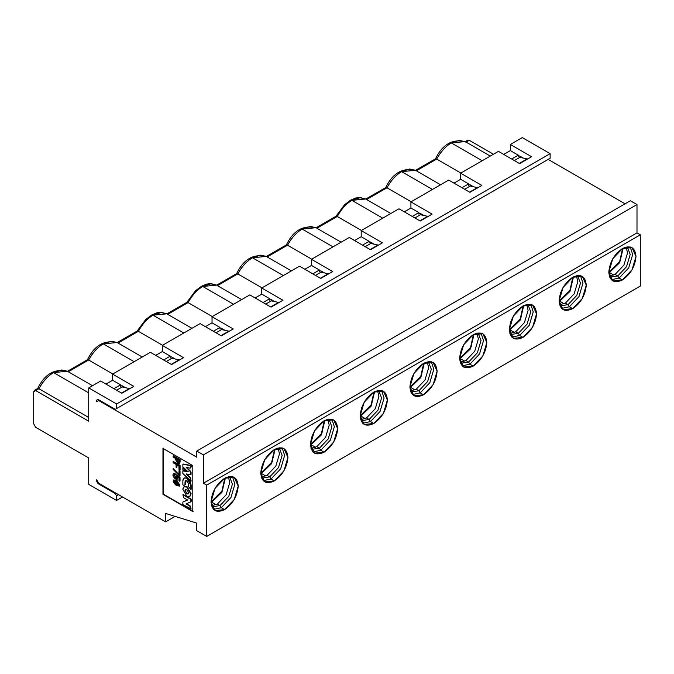 <?xml version="1.0" encoding="UTF-8"?>
<svg xmlns="http://www.w3.org/2000/svg" width="674" height="674" viewBox="0 0 674 674"><rect width="100%" height="100%" fill="white"/><g stroke="black" fill="none" stroke-linecap="round" stroke-linejoin="round"><path stroke-width="1.01" d="M274.714 449.331L274.731 451.243M262.439 472.541L260.762 473.485M262.253 465.068L265.472 458.472L262.253 465.068M274.52 449.432L271.445 463.274L260.762 473.258L272.262 461.732L274.52 449.432M361.694 407.652L364.912 401.055L361.694 407.652M373.96 392.024L370.894 405.858L360.202 415.85L371.703 404.324L373.96 392.024M311.969 436.364L315.188 429.768L311.969 436.364M324.455 422.539L324.43 420.618M324.236 420.728L321.169 434.57L310.487 444.554L321.978 433.028L324.236 420.728M224.99 478.034L225.006 479.947M212.714 501.245L211.046 502.189M212.529 493.772L215.747 487.176L212.529 493.772M224.796 478.144L221.729 491.978L211.038 501.962L222.538 490.445L224.796 478.144M411.41 378.948L414.636 372.351L411.41 378.948M409.927 387.365L411.603 386.421M423.895 365.123L423.879 363.21M423.676 363.32L420.61 377.154L409.927 387.137L421.427 375.62L423.676 363.32M461.319 357.717L459.651 358.652M461.134 350.244L464.352 343.647L461.134 350.244M473.62 336.419L473.595 334.498M473.401 334.607L470.334 348.45L459.643 358.433L471.143 346.908L473.401 334.607M510.858 321.532L514.077 314.935L510.858 321.532M523.125 305.903L520.058 319.746L509.367 329.729L520.867 318.204L523.125 305.903M573.043 277.09L573.06 279.002M560.768 300.301L559.091 301.244M560.574 292.828L563.801 286.231L560.574 292.828M572.841 277.199L569.774 291.033L559.091 301.017L570.583 289.5L572.841 277.199M622.759 248.386L622.784 250.298M610.484 271.597L608.816 272.54M610.299 264.124L613.517 257.527L610.299 264.124M622.565 248.487L619.499 262.329L608.807 272.313L620.307 260.787L622.565 248.487M460.637 173.184L460.637 179.309L468.599 183.901L468.599 185.434L469.921 184.668L473.434 186.69L469.921 184.668L468.599 185.434L469.921 184.668L468.599 185.434L468.599 183.901L460.637 179.309L454.015 183.134L460.637 179.309L460.637 173.184L481.851 185.426L460.637 173.184L498.431 151.364L519.646 163.613L498.431 151.364L460.637 173.184M461.968 187.726L468.599 183.901L461.968 187.726M448.707 180.068L469.921 192.317L481.851 185.426L469.921 192.317L448.707 180.068L410.921 201.888L410.921 208.013L418.874 212.605L418.874 214.138L420.197 213.372L418.874 214.138L420.197 213.372L423.71 215.402L420.197 213.372L418.874 214.138L418.874 212.605L410.921 208.013L404.29 211.838L410.921 208.013L410.921 201.888L432.135 214.138L410.921 201.888L448.707 180.068M385.899 188.391L386.96 187.776C391.308 180.101 396.194 174.726 401.637 171.651L415.47 170.278L409.691 169.006L401.637 171.651L432.464 189.453L401.637 171.651C395.781 175.122 390.895 180.506 386.96 187.776L411.157 201.745L386.96 187.776L366.589 199.538L386.96 187.776L385.806 187.498L365.822 199.032M336.183 217.095L337.244 216.489C341.583 208.805 346.478 203.43 351.912 200.355L365.746 198.99L359.967 197.709L351.912 200.355L382.739 218.157L351.912 200.355C346.065 203.834 341.17 209.21 337.244 216.489L361.441 230.457L337.244 216.489L316.873 228.25L337.244 216.489L336.082 216.202M440.569 184.769L415.47 170.278L416.313 170.834L436.685 159.072L435.53 158.794M98.665 483.207L98.008 483.595L115.246 493.545L115.903 493.166L115.246 493.545L98.008 483.595L98.665 483.207L165.627 521.87L165.627 513.445L196.783 523.134L196.783 530.674L206.733 536.411L206.733 485.128L203.413 483.207L203.413 454.883L196.783 451.058L196.783 457.183L98.665 400.533L96.677 401.687L96.677 400.154L98.008 399.387L115.246 409.337L116.568 408.57L116.568 403.979L88.724 387.904L88.724 421.208L35.688 390.583L33.7 391.737L33.7 423.887L35.688 427.333L88.724 457.949L88.724 484.362L88.724 457.949L35.688 427.333L33.7 423.887L33.7 391.737L34.281 390.448L35.688 390.583L88.724 421.208L88.724 387.904L116.568 403.979L550.136 153.664L550.136 158.255L115.246 409.337L98.008 399.387L96.677 400.154L98.008 399.387L96.677 400.154L96.677 401.687L98.665 400.533L196.783 457.183L196.783 451.058L203.413 454.883L203.413 483.207L206.733 485.128L206.733 536.411L196.783 530.674L196.783 523.134L165.627 513.445L165.627 521.87L98.665 483.207L96.677 479.77L98.665 483.207M122.533 496.991L116.568 500.437L88.724 484.362L116.568 500.437L116.568 495.845L115.246 493.545L116.568 495.845L118.557 494.691L116.568 495.845L116.568 500.437L122.533 496.991M97.342 480.916L96.677 481.295L98.008 483.595L96.677 481.295L96.677 479.77L96.677 481.295L97.342 480.916M192.806 511.532L162.973 494.312L162.973 448.379L192.806 465.608L192.806 511.532L192.806 465.608L162.973 448.379L162.973 494.312L192.806 511.532M467.267 141.414L469.256 140.268L493.452 154.236L469.256 140.268L467.849 140.125L465.262 141.616M522.291 137.589L550.136 153.664L522.291 137.589L510.361 144.472L510.361 150.597L518.314 155.189L518.314 156.722L519.646 155.955L518.314 156.722L519.646 155.955L523.159 157.986L519.646 155.955L518.314 156.722L518.314 155.189L510.361 150.597L503.731 154.43L510.361 150.597L510.361 144.472L531.575 156.722L510.361 144.472L522.291 137.589M548.147 159.401L625.051 203.801L548.147 159.401M630.359 200.742L636.989 204.567L636.989 232.892L640.3 234.805L640.3 286.096L206.733 536.411L640.3 286.096L640.3 234.805L206.733 485.128L640.3 234.805L636.989 232.892L203.413 483.207L636.989 232.892L636.989 204.567L203.413 454.883L636.989 204.567L630.359 200.742L196.783 451.058L630.359 200.742M412.244 216.43L418.874 212.605L412.244 216.43M398.983 208.78L420.197 221.03L398.983 208.78L361.197 230.592L361.197 236.717L369.15 241.309L369.15 242.842L370.481 242.076L369.15 242.842L370.481 242.076L373.994 244.106L370.481 242.076L369.15 242.842L369.15 241.309L361.197 236.717L354.566 240.542L361.197 236.717L361.197 230.592L382.411 242.842L361.197 230.592L398.983 208.78M362.528 245.142L369.15 241.309L362.528 245.142M349.267 237.484L370.481 249.734L349.267 237.484L311.472 259.305L311.472 265.421L319.434 270.021L319.434 271.546L320.757 270.779L319.434 271.546L320.757 270.779L324.27 272.81L320.757 270.779L319.434 271.546L319.434 270.021L311.472 265.421L304.85 269.255L311.472 265.421L311.472 259.305L332.695 271.546L311.472 259.305L349.267 237.484M312.803 273.846L319.434 270.021L312.803 273.846M299.542 266.188L320.757 278.438L299.542 266.188L261.756 288.009L261.756 294.134L269.71 298.725L269.71 300.259L271.032 299.492L269.71 300.259L271.032 299.492L274.554 301.522L271.032 299.492L269.71 300.259L269.71 298.725L261.756 294.134L255.126 297.959L261.756 294.134L261.756 288.009L282.97 300.259L261.756 288.009L299.542 266.188M263.079 302.55L269.71 298.725L263.079 302.55M249.818 294.9L271.032 307.142L249.818 294.9L212.032 316.713L212.032 322.838L219.985 327.429L219.985 328.963L221.316 328.196L219.985 328.963L221.316 328.196L224.83 330.226L221.316 328.196L219.985 328.963L219.985 327.429L212.032 322.838L205.402 326.663L212.032 322.838L212.032 316.713L233.246 328.963L212.032 316.713L249.818 294.9M213.363 331.254L219.985 327.429L213.363 331.254M200.102 323.604L221.316 335.854L200.102 323.604L162.316 345.417L162.316 351.542L170.269 356.133L170.269 357.667L171.592 356.9L170.269 357.667L171.592 356.9L175.105 358.93L171.592 356.9L170.269 357.667L170.269 356.133L162.316 351.542L155.686 355.375L162.316 351.542L162.316 345.417L183.53 357.667L162.316 345.417L200.102 323.604M163.639 359.967L170.269 356.133L163.639 359.967M150.378 352.308L171.592 364.558L150.378 352.308L112.592 374.129L112.592 380.254L120.545 384.846L120.545 386.371L121.876 385.612L120.545 386.371L121.876 385.612L125.389 387.634L121.876 385.612L120.545 386.371L120.545 384.846L112.592 380.254L105.961 384.079L112.592 380.254L112.592 374.129L133.806 386.371L112.592 374.129L150.378 352.308M113.914 388.671L120.545 384.846L113.914 388.671M100.662 381.012L121.876 393.262L100.662 381.012L88.724 387.904L100.662 381.012M511.684 159.022L518.314 155.189L511.684 159.022M432.135 214.138L420.197 221.03L432.135 214.138M382.411 242.842L370.481 249.734L382.411 242.842M332.695 271.546L320.757 278.438L332.695 271.546M282.97 300.259L271.032 307.142L282.97 300.259M233.246 328.963L221.316 335.854L233.246 328.963M183.53 357.667L171.592 364.558L183.53 357.667M133.806 386.371L121.876 393.262L133.806 386.371M531.575 156.722L519.646 163.613L531.575 156.722M37.854 389.336L38.915 388.721C43.254 381.046 48.149 375.671 53.591 372.596L88.724 392.883L53.591 372.596L67.417 371.222L61.637 369.95L53.591 372.596C47.736 376.067 42.841 381.442 38.915 388.721L88.724 417.484L38.915 388.721L35.688 390.583L38.915 388.721L37.769 388.435L34.281 390.448M116.568 408.57L550.136 158.255L116.568 408.57L550.136 158.255L550.136 153.664L116.568 403.979L116.568 408.57M466.037 142.13L469.256 140.268L466.037 142.13L459.407 140.302L451.361 142.947L465.186 141.574C452.296 138.734 442.388 144.506 435.446 158.887M286.458 245.808L287.52 245.193C291.859 237.509 296.754 232.134 302.196 229.067L316.022 227.694L310.251 226.422L302.196 229.067L333.023 246.861L302.196 229.067C296.341 232.538 291.454 237.914 287.52 245.193L311.717 259.161L287.52 245.193L267.148 256.954L287.52 245.193L286.366 244.915L266.382 256.449M236.734 274.512L237.796 273.897C242.143 266.222 247.029 260.846 252.472 257.771L266.306 256.398L260.526 255.126L252.472 257.771L283.299 275.565L252.472 257.771C246.625 261.242 241.73 266.618 237.796 273.897L261.992 287.865L237.796 273.897L217.424 285.658L237.796 273.897L236.641 273.619L216.657 285.153M187.018 303.216L188.08 302.601C192.419 294.926 197.314 289.55 202.756 286.475L216.581 285.11L210.802 283.83L202.756 286.475L233.583 304.277L202.756 286.475C196.901 289.955 192.006 295.33 188.08 302.601L212.276 316.578L188.08 302.601L167.708 314.362L188.08 302.601L186.917 302.323M137.294 331.92L138.355 331.313C142.694 323.63 147.589 318.254 153.032 315.179L166.857 313.814L161.086 312.534L153.032 315.179L183.859 332.981L153.032 315.179C147.176 318.659 142.29 324.034 138.355 331.313L162.552 345.282L138.355 331.313L117.984 343.074L138.355 331.313L137.201 331.035L117.217 342.561M87.578 360.632L88.631 360.017C92.978 352.334 97.865 346.958 103.307 343.892L117.141 342.518L111.362 341.246L103.307 343.892L134.134 361.685L103.307 343.892C97.46 347.363 92.565 352.738 88.631 360.017L112.836 373.986L88.631 360.017L68.268 371.778L88.631 360.017L87.477 359.739M92.515 385.713L68.268 371.778M241.68 299.601L217.424 285.658M291.404 270.889L267.148 256.954M341.12 242.185L316.873 228.25M390.844 213.481L366.589 199.538M191.955 328.305L167.708 314.362M435.623 159.687L436.685 159.072C441.023 151.397 445.918 146.014 451.361 142.947L482.188 160.741L451.361 142.947C445.506 146.418 440.611 151.793 436.685 159.072L460.881 173.041L436.685 159.072L416.313 170.834M175.105 516.394L165.627 521.87L175.105 516.394M324.076 452.212C315.879 455.944 311.346 453.324 310.478 444.36C311.346 434.401 315.879 426.549 324.076 420.82C332.265 417.088 336.798 419.708 337.666 428.672C336.798 438.631 332.265 446.474 324.076 452.212L320.757 450.291L312.947 451.951L320.757 450.291L324.076 452.212L333.681 442.06L337.666 428.672L333.681 419.868L324.076 420.82L314.463 430.964L310.478 444.36L314.463 453.164L324.076 452.212M373.792 423.499C365.594 427.232 361.07 424.62 360.202 415.656C361.07 405.689 365.594 397.845 373.792 392.116C381.99 388.384 386.522 390.996 387.382 399.96C386.522 409.927 381.99 417.77 373.792 423.499L370.481 421.587L362.671 423.247L370.481 421.587L373.792 423.499L383.405 413.356L387.382 399.96L383.405 391.164L373.792 392.116L364.187 402.26L360.202 415.656L364.187 424.452L373.792 423.499M423.516 394.796C415.319 398.528 410.786 395.916 409.927 386.952C410.786 376.985 415.319 369.141 423.516 363.412C431.714 359.68 436.238 362.292 437.106 371.256C436.238 381.223 431.714 389.067 423.516 394.796L420.197 392.883L412.395 394.543L420.197 392.883L423.516 394.796L433.121 384.652L437.106 371.256L433.121 362.46L423.516 363.412L413.903 373.556L409.927 386.952L413.903 395.748L423.516 394.796M473.232 366.092C465.043 369.824 460.511 367.204 459.643 358.239C460.511 348.281 465.043 340.437 473.232 334.7C481.43 330.968 485.962 333.588 486.83 342.552C485.962 352.51 481.43 360.363 473.232 366.092L469.921 364.179L462.111 365.839L469.921 364.179L473.232 366.092L482.845 355.948L486.83 342.552L482.845 333.748L473.232 334.7L463.628 344.852L459.643 358.239L463.628 367.044L473.232 366.092M522.957 337.379C514.759 341.12 510.235 338.5 509.367 329.535C510.235 319.577 514.759 311.725 522.957 305.996C531.154 302.264 535.687 304.875 536.546 313.84C535.687 323.806 531.154 331.65 522.957 337.379L519.646 335.467L511.836 337.126L519.646 335.467L522.957 337.379L532.57 327.235L536.546 313.84L532.57 305.044L522.957 305.996L513.344 316.14L509.367 329.535L513.344 338.331L522.957 337.379M572.681 308.675C564.483 312.407 559.951 309.796 559.091 300.831C559.951 290.865 564.483 283.021 572.681 277.292C580.878 273.56 585.403 276.172 586.27 285.136C585.403 295.102 580.878 302.946 572.681 308.675L569.361 306.763L561.56 308.422L569.361 306.763L572.681 308.675L582.285 298.531L586.27 285.136L582.285 276.34L572.681 277.292L563.068 287.436L559.091 300.831L563.068 309.627L572.681 308.675M622.397 279.971C614.208 283.703 609.675 281.092 608.807 272.127C609.675 262.161 614.208 254.317 622.397 248.588C630.594 244.847 635.127 247.468 635.995 256.432C635.127 266.39 630.594 274.242 622.397 279.971L619.086 278.059L611.276 279.718L619.086 278.059L622.397 279.971L632.01 269.827L635.995 256.432L632.01 247.636L622.397 248.588L612.792 258.732L608.807 272.127L612.792 280.923L622.397 279.971M274.352 480.916C266.154 484.648 261.622 482.036 260.762 473.072C261.622 463.105 266.154 455.262 274.352 449.533C282.549 445.792 287.073 448.412 287.941 457.376C287.073 467.335 282.549 475.187 274.352 480.916L271.032 479.003L263.231 480.663L271.032 479.003L274.352 480.916L283.965 470.772L287.941 457.376L283.965 448.581L274.352 449.533L264.739 459.676L260.762 473.072L264.739 481.868L274.352 480.916M224.627 509.62C216.43 513.352 211.906 510.74 211.038 501.776C211.906 491.809 216.43 483.966 224.627 478.237C232.825 474.504 237.358 477.116 238.217 486.08C237.358 496.047 232.825 503.891 224.627 509.62L221.316 507.707L213.506 509.367L221.316 507.707L224.627 509.62L234.24 499.476L238.217 486.08L234.24 477.285L224.627 478.237L215.023 488.38L211.038 501.776L215.023 510.572L224.627 509.62M172.923 357.667L171.878 358.273L172.923 357.667M123.199 386.371L122.154 386.977L123.199 386.371M99.331 400.154L98.665 400.533L99.331 400.154M520.968 156.722L519.924 157.328L520.968 156.722M471.244 185.434L470.208 186.032L471.244 185.434M421.528 214.138L420.483 214.736L421.528 214.138M371.804 242.842L370.759 243.44L371.804 242.842M322.088 271.546L321.043 272.153L322.088 271.546M272.363 300.259L271.319 300.857L272.363 300.259M222.639 328.963L221.603 329.561L222.639 328.963M216.009 332.788L221.603 329.561L229.27 331.254L221.603 329.561L216.009 332.788M265.733 304.084L271.319 300.857L278.994 302.55L271.319 300.857L265.733 304.084M315.457 275.38L321.043 272.153L328.71 273.846L321.043 272.153L315.457 275.38M365.173 246.667L370.759 243.44L378.434 245.142L370.759 243.44L365.173 246.667M414.898 217.963L420.483 214.736L428.159 216.43L420.483 214.736L414.898 217.963M464.622 189.259L470.208 186.032L477.874 187.726L470.208 186.032L464.622 189.259M514.338 160.555L519.924 157.328L527.599 159.022L519.924 157.328L514.338 160.555M116.568 390.204L122.154 386.977L129.829 388.671L122.154 386.977L116.568 390.204M166.293 361.491L171.878 358.273L179.545 359.967L171.878 358.273L166.293 361.491M193.143 511.347L162.973 494.312L163.31 448.185L163.31 494.118L193.143 511.347M331.878 419.161L334.346 426.752L330.37 440.147L320.757 450.291L319.434 448.193L311.363 449.415L319.434 448.193L320.757 450.291L330.37 440.147L334.346 426.752L331.878 419.161M381.602 390.457L384.07 398.048L380.085 411.443L370.481 421.587L369.15 419.481L361.087 420.711L369.15 419.481L370.481 421.587L380.085 411.443L384.07 398.048L381.602 390.457M431.326 361.753L433.795 369.344L429.81 382.739L420.197 392.883L418.874 390.777L410.803 391.998L418.874 390.777L420.197 392.883L429.81 382.739L433.795 369.344L431.326 361.753M481.042 333.04L483.511 340.64L479.534 354.027L469.921 364.179L468.599 362.073L460.527 363.294L468.599 362.073L469.921 364.179L479.534 354.027L483.511 340.64L481.042 333.04M530.767 304.336L533.235 311.927L529.25 325.323L519.646 335.467L518.314 333.36L510.252 334.59L518.314 333.36L519.646 335.467L529.25 325.323L533.235 311.927L530.767 304.336M580.491 275.632L582.951 283.223L578.974 296.619L569.361 306.763L568.039 304.656L559.968 305.878L568.039 304.656L569.361 306.763L578.974 296.619L582.951 283.223L580.491 275.632M630.207 246.928L632.675 254.519L628.699 267.915L619.086 278.059L617.763 275.952L609.692 277.174L617.763 275.952L619.086 278.059L628.699 267.915L632.675 254.519L630.207 246.928M282.162 447.873L284.63 455.464L280.645 468.86L271.032 479.003L269.71 476.897L261.638 478.119L269.71 476.897L271.032 479.003L280.645 468.86L284.63 455.464L282.162 447.873M232.437 476.577L234.906 484.168L230.921 497.564L221.316 507.707L219.985 505.601L211.922 506.823L219.985 505.601L221.316 507.707L230.921 497.564L234.906 484.168L232.437 476.577M220.988 335.66L228.941 331.069L220.988 335.66M270.704 306.956L278.657 302.356L270.704 306.956M320.428 278.244L328.381 273.652L320.428 278.244M370.144 249.54L378.106 244.948L370.144 249.54M419.868 220.836L427.822 216.244L419.868 220.836M469.593 192.132L477.546 187.532L469.593 192.132M519.309 163.42L527.27 158.828L519.309 163.42M121.539 393.068L129.492 388.477L121.539 393.068M171.263 364.364L179.217 359.773L171.263 364.364M183.193 470.696L188.198 471.556L183.193 470.696M183.193 464.032L191.155 465.49L191.155 466.972L190.515 467.933L191.155 465.49L183.193 464.032M186.504 467.234L190.531 471.236L191.071 474.252L190.531 474.572L191.071 474.252L190.531 471.236L186.504 467.234M186.504 473.923L190.515 477.849L191.155 481.034L190.515 477.849L186.504 473.923M183.193 467.596L185.914 470.233L183.193 467.596L185.914 470.233L182.865 469.93L183.193 467.596M184.204 477.992L187.17 478.152L191.155 485.086L191.155 489.223L191.155 485.086L189.984 481.152L187.17 478.152L184.204 477.992M185.721 480.621L185.325 484.539L184.238 485.229L185.325 484.539L185.721 480.621M179.335 470.621L180.034 471.025L180.034 475.81L180.034 471.025L179.006 470.814L180.034 471.025L179.705 476.004L173.151 469.449L173.151 468.464L179.006 474.664L179.335 470.621M180.034 477.512L180.034 481.051L180.034 477.512L180.034 481.051L179.006 480.84L179.006 477.976L177.338 476.569L177.043 479.307L173.606 473.746L175.114 473.595L175.307 474.513L175.114 473.595L173.791 473.67L175.114 473.595L175.307 474.513L174.069 474.707L176.546 478.287L176.698 474.74L180.034 477.512L176.698 474.74L176.622 475.456L176.698 474.74L180.034 477.512M177.852 477.024L177.195 479.189L177.852 477.024M174.263 474.639L176.689 478.169L174.263 474.639M177.186 480.747L179.554 486.038L177.186 480.747L173.799 479.922L177.186 480.747L179.402 486.148L173.631 479.998L177.186 480.747M173.445 461.53L180.076 465.363L180.076 470.064L180.076 465.363L173.445 461.53M177.169 464.715L176.832 467.68L176.099 467.251L176.099 464.479L173.117 462.752L173.117 461.724L180.076 465.363L179.739 470.25L179.006 469.829L179.006 466.155L176.832 464.9L176.832 467.68L177.169 464.715M173.445 455.851L180.076 459.676L179.528 463.442L180.076 459.676L173.445 455.851M183.193 501.903L187.936 499.813L183.193 501.903M183.193 494.564L191.155 499.156L191.155 501.667L191.155 499.156L183.193 494.564M186.403 503.748L190.11 505.888L191.155 508.954L190.11 505.888L186.403 503.748M189.655 496.544L186.841 496.258L182.865 489.375L184.027 486.796L186.841 487.075L190.818 493.966L189.655 496.544L191.155 493.772L187.17 486.881L184.204 486.712L187.17 486.881L191.155 493.772L189.815 496.435M328.887 419.06L331.861 426.659L328.221 438.909L319.434 448.193L316.78 446.66L311 448.353L316.78 446.66L319.434 448.193L328.221 438.909L331.861 426.659L328.887 419.06M378.611 390.356L381.585 397.955L377.946 410.205L369.15 419.481L366.504 417.956L360.716 419.641L366.504 417.956L369.15 419.481L377.946 410.205L381.585 397.955L378.611 390.356M428.327 361.652L431.301 369.251L427.661 381.501L418.874 390.777L416.22 389.243L410.441 390.937L416.22 389.243L418.874 390.777L427.661 381.501L431.301 369.251L428.327 361.652M478.051 332.939L481.025 340.538L477.386 352.788L468.599 362.073L465.945 360.539L460.165 362.233L465.945 360.539L468.599 362.073L477.386 352.788L481.025 340.538L478.051 332.939M527.776 304.235L530.75 311.835L527.11 324.084L518.314 333.36L515.669 331.835L509.881 333.52L515.669 331.835L518.314 333.36L527.11 324.084L530.75 311.835L527.776 304.235M577.492 275.531L580.466 283.131L576.826 295.381L568.039 304.656L565.385 303.123L559.605 304.817L565.385 303.123L568.039 304.656L576.826 295.381L580.466 283.131L577.492 275.531M627.216 246.819L630.19 254.418L626.55 266.677L617.763 275.952L615.109 274.419L609.33 276.113L615.109 274.419L617.763 275.952L626.55 266.677L630.19 254.418L627.216 246.819M279.162 447.763L282.145 455.363L278.497 467.621L269.71 476.897L267.056 475.364L261.276 477.057L267.056 475.364L269.71 476.897L278.497 467.621L282.145 455.363L279.162 447.763M229.446 476.476L232.42 484.075L228.781 496.325L219.985 505.601L217.34 504.068L211.56 505.761L217.34 504.068L219.985 505.601L228.781 496.325L232.42 484.075L229.446 476.476M190.725 467.941L190.186 468.127L190.818 465.683L182.865 464.226L182.865 466.829L187.861 471.741L182.865 470.89L182.865 473.493L182.865 470.89L187.861 471.741L182.865 466.829L182.865 464.226L191.155 465.49L191.155 466.972L190.186 468.127L186.167 467.427L191.071 472.179L191.071 474.252L190.203 474.757L186.167 474.108L190.515 477.849L191.155 481.034L182.865 473.493L190.818 481.219L190.186 478.043L186.167 474.108L190.203 474.757M190.531 474.572L191.071 474.252M184.996 484.724L184.996 481.91L186.841 480.815L188.686 484.042L188.686 486.855L190.818 489.408L190.818 485.272L186.841 478.346C184.44 477.268 183.109 478.051 182.865 480.68L184.036 478.085L187.17 478.152L189.655 481.337L191.155 485.086L190.818 489.408L188.686 486.855L188.686 484.042L186.841 480.815L185.535 480.705L184.996 481.91L185.325 484.539L183.909 485.423L182.865 484.817L182.865 480.68L182.865 484.817L183.909 485.423L184.996 484.724L183.909 485.423M184.238 485.229L185.325 484.539M175.712 459.87L175.712 458.573L173.117 457.073L173.117 456.037L180.076 459.676L180.076 462.002L179.2 463.628L177.725 463.4L175.712 459.87L177.725 463.4L179.739 462.196L179.739 459.87L173.117 456.037L173.117 457.073L175.712 458.573L175.712 459.87M182.865 504.548L182.865 502.096L187.608 500.007L183.935 497.892L182.865 494.75L191.155 499.156L191.155 501.667L186.066 503.941L190.11 505.888L191.155 508.954L182.865 504.548L190.818 509.14L189.782 506.081L186.066 503.941L190.818 501.86L190.818 499.35L182.865 494.75L183.935 497.892L187.608 500.007L182.865 502.096L182.865 504.548M327.783 419.279L329.207 425.126L325.567 437.384L316.78 446.66L325.567 437.384L329.207 425.126L327.783 419.279M377.507 390.566L378.931 396.422L375.292 408.671L366.504 417.956L375.292 408.671L378.931 396.422L377.507 390.566M427.223 361.862L428.656 367.718L425.016 379.968L416.22 389.243L425.016 379.968L428.656 367.718L427.223 361.862M476.948 333.158L478.371 339.014L474.732 351.264L465.945 360.539L474.732 351.264L478.371 339.014L476.948 333.158M526.672 304.454L528.096 310.301L524.456 322.551L515.669 331.835L524.456 322.551L528.096 310.301L526.672 304.454M576.388 275.742L577.82 281.597L574.172 293.847L565.385 303.123L574.172 293.847L577.82 281.597L576.388 275.742M626.112 247.038L627.536 252.893L623.897 265.143L615.109 274.419L623.897 265.143L627.536 252.893L626.112 247.038M278.059 447.983L279.491 453.838L275.851 466.088L267.056 475.364L275.851 466.088L279.491 453.838L278.059 447.983M228.343 476.686L229.767 482.542L226.127 494.792L217.34 504.068L226.127 494.792L229.767 482.542L228.343 476.686M190.734 474.437L190.203 471.429L186.167 467.427L190.186 468.127M185.577 470.427L182.865 467.79L182.865 469.93L185.577 470.427M173.151 468.464L173.151 469.449L179.705 476.004L179.705 471.219L179.006 470.814L179.006 474.664L173.151 468.464M174.97 474.707L174.777 473.788C168.955 473.746 178.989 484.446 177.338 476.569L179.006 477.976L179.006 480.84L179.705 481.244L179.705 477.706L176.369 474.934L176.293 475.65C179.242 481.775 170.699 475.448 174.97 474.707M176.858 480.941C172.283 479.661 171.963 481.051 175.897 485.111C180.556 487.066 180.876 485.676 176.858 480.941M177.085 482.011C184.128 491.144 167.051 477.942 177.085 482.011L174.086 481.017L178.896 485.263L177.085 482.011M179.006 469.829L179.739 470.25L179.739 465.549L173.117 461.724L173.117 462.752L176.099 464.479L176.099 467.251L176.832 467.68L176.832 464.9L179.006 466.155L179.006 469.829M177.725 462.372L176.445 458.994L179.006 460.468L179.006 461.505L177.725 462.372L176.445 460.022L177.725 462.372L178.677 462.591L179.006 460.468L176.445 458.994L176.445 460.022L176.782 458.8L177.725 462.372M186.841 496.258C189.242 497.353 190.565 496.586 190.818 493.966L186.841 487.075C184.44 485.979 183.117 486.746 182.865 489.375L186.841 496.258M186.841 493.815L184.979 490.596L186.841 489.518L188.703 492.745L186.841 493.815L188.156 493.949L188.703 492.745L186.841 489.518L185.527 489.391L184.979 490.596L186.841 493.815L185.316 490.402L185.704 489.307L185.316 490.402L186.841 493.815M179.031 485.137L174.263 480.941L179.031 485.137M178.821 462.448L178.062 462.187L178.821 462.448M188.316 493.831L187.17 493.629M315.558 447.292L311.388 444.882L315.558 447.292M365.283 418.588L361.112 416.178L365.283 418.588M414.999 389.884L410.828 387.474L414.999 389.884M464.723 361.171L460.553 358.77L464.723 361.171M514.447 332.467L510.277 330.058L514.447 332.467M564.163 303.763L559.993 301.354L564.163 303.763M613.888 275.059L609.717 272.65L613.888 275.059M265.842 476.004L261.664 473.595L265.842 476.004M216.118 504.708L211.948 502.299L216.118 504.708M275.161 449.086L271.63 463.645L260.787 473.991M374.601 391.678L371.071 406.237L360.228 416.574M324.885 420.382L321.355 434.941L310.503 445.278M225.436 477.799L221.906 492.357L211.063 502.694M424.325 362.974L420.795 377.533L409.952 387.87M474.041 334.262L470.519 348.82L459.668 359.166M523.765 305.558L520.235 320.116L509.392 330.454M573.49 276.854L569.96 291.412L559.117 301.75M623.206 248.142L619.684 262.7L608.833 273.046M415.47 170.278C402.58 167.447 392.664 173.21 385.722 187.591M87.393 359.832C94.335 345.45 104.251 339.679 117.141 342.518L142.239 357.009M67.417 371.222C54.527 368.383 44.61 374.154 37.677 388.536M166.941 313.857L186.934 302.314M216.581 285.11L210.743 283.569L206.606 284.116L201.374 286.324L195.401 290.848L186.875 302.348M266.306 256.398C253.416 253.559 243.499 259.33 236.557 273.711M316.022 227.694C303.132 224.855 293.224 230.626 286.281 245.007M316.098 227.736L336.099 216.194M365.746 198.99L359.908 197.448L355.771 197.996L350.539 200.203L344.566 204.728L336.04 216.228M67.493 371.273L87.494 359.722M166.857 313.814L161.027 312.273L156.882 312.82L151.65 315.028L145.685 319.552L137.151 331.052M415.546 170.328L435.539 158.778M465.186 141.574L490.284 156.065"/></g></svg>
